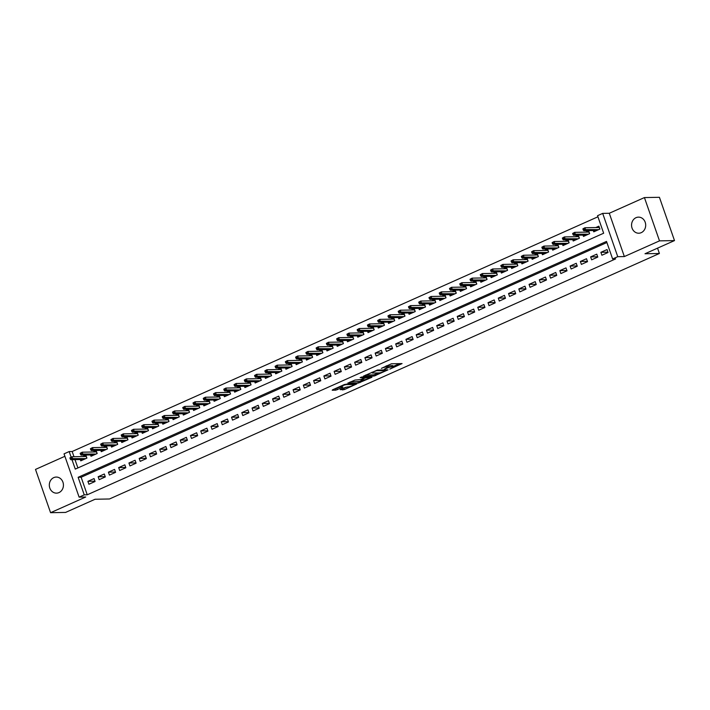 <?xml version="1.0" encoding="UTF-8"?>
<svg xmlns="http://www.w3.org/2000/svg" width="710" height="710" viewBox="0 0 710 710"><rect width="100%" height="100%" fill="white"/><g stroke="black" fill="none" stroke-linecap="round" stroke-linejoin="round"><path stroke-width="1.06" d="M389.834 369.111L402.064 363.573L391.467 363.777L381.377 368.375A3.949 0.657 160.8 0 1 386.488 366.901L387.367 366.884A3.949 0.657 160.8 0 1 387.873 367.026A3.949 0.657 160.8 0 1 386.027 368.286L384.35 369.218L386.852 368.277A3.949 0.657 160.8 0 1 391.964 366.804L392.843 366.786A3.949 0.657 160.8 0 1 393.349 366.928A3.949 0.657 160.8 0 1 391.512 368.188L389.834 369.111M58.983 492.589A8.041 7.064 -91.1 0 0 63.296 483.546A8.041 7.064 -91.1 0 0 56.223 477.067A8.041 7.064 -91.1 0 0 53.765 477.617A8.041 7.064 -91.1 0 0 49.451 486.661A8.041 7.064 -91.1 0 0 56.525 493.148A8.041 7.064 -91.1 0 0 58.983 492.589M641.228 232.667A8.041 7.064 -91.1 0 0 645.55 223.623A8.041 7.064 -91.1 0 0 638.467 217.136A8.041 7.064 -91.1 0 0 636.018 217.686A8.041 7.064 -91.1 0 0 631.696 226.738A8.041 7.064 -91.1 0 0 638.769 233.217A8.041 7.064 -91.1 0 0 641.228 232.667M340.241 389.648L344.394 389.568L356.855 383.87L344.501 384.492L332.617 389.79L332.2 390.234L335.794 390.163L342.477 387.429L342.894 386.994L341.111 387.03A3.301 0.55 160.8 0 1 340.685 386.914A3.301 0.55 160.8 0 1 342.903 385.574A3.301 0.55 160.8 0 1 346.498 384.625L353.473 384.492A3.301 0.55 160.8 0 1 353.899 384.607A3.301 0.55 160.8 0 1 351.69 385.947A3.301 0.55 160.8 0 1 348.086 386.897L345.326 387.376L340.241 389.648M606.899 242.527L81.135 477.244L87.241 494.79L84.242 494.852L79.112 497.142L64.042 453.85L69.172 451.56L71.115 457.142M674.5 240.583L659.501 240.867L644.423 197.575L659.421 197.3L674.5 240.583L645 253.754L659.404 253.488L109.473 498.979L95.078 499.254L65.577 512.425L50.579 512.7L85.715 497.018L79.112 497.142M644.423 197.575L609.286 213.266L624.356 256.558L659.501 240.867M624.356 256.558L617.753 256.683L612.623 258.973L606.517 241.418L78.136 477.297L84.242 494.852M87.241 494.79L615.623 258.91L612.623 258.973M374.117 376.052L388.015 369.848L377.418 370.043L363.36 376.202L374.117 376.052L373.717 374.88L378.652 372.927M371.942 377.276L358.461 383.045L347.705 383.196L354.956 380.072L360.858 379.53L364.807 377.631L360.165 377.667L361.576 377.037L371.791 376.85M64.894 456.29L35.5 469.416L50.579 512.7M80.301 459.53L80.763 460.852L86.913 458.101L85.892 455.181L82.777 456.566M90.561 454.941L91.022 456.273L97.172 453.521L96.152 450.593L93.037 451.986M100.82 450.362L101.281 451.693L107.432 448.942L106.42 446.013L103.296 447.406M111.079 445.782L111.541 447.114L117.691 444.362L116.68 441.434L113.556 442.827M121.339 441.203L121.8 442.525L127.951 439.783L126.939 436.854L123.815 438.248M131.599 436.623L132.06 437.946L138.21 435.203L137.199 432.275L134.075 433.668M141.858 432.044L142.32 433.366L148.47 430.624L147.458 427.695L144.334 429.089M152.118 427.464L152.579 428.787L158.729 426.044L157.718 423.116L154.594 424.509M162.377 422.885L162.838 424.207L168.998 421.465L167.977 418.536L164.853 419.93M172.637 418.305L173.098 419.628L179.257 416.877L178.237 413.957L175.113 415.35M182.896 413.726L183.357 415.048L189.517 412.297L188.496 409.377L185.372 410.77M193.155 409.146L193.617 410.469L199.776 407.717L198.756 404.798L195.632 406.191M203.415 404.567L203.876 405.889L210.036 403.138L209.015 400.218L205.9 401.603M213.674 399.978L214.136 401.31L220.295 398.558L219.275 395.639L216.159 397.023M223.934 395.399L224.395 396.73L230.555 393.979L229.534 391.05L226.419 392.444M234.193 390.82L234.655 392.151L240.814 389.399L239.794 386.471L236.678 387.864M244.453 386.24L244.914 387.571L251.074 384.82L250.053 381.891L246.938 383.285M254.712 381.661L255.174 382.983L261.333 380.24L260.313 377.312L257.197 378.705M264.972 377.081L265.433 378.403L271.593 375.661L270.572 372.732L267.457 374.126M275.231 372.502L275.693 373.824L281.852 371.082L280.832 368.153L277.716 369.546M285.491 367.922L285.952 369.244L292.112 366.502L291.091 363.573L287.976 364.967M295.75 363.342L296.212 364.665L302.371 361.914L301.351 358.994L298.236 360.387M306.01 358.763L306.471 360.085L312.631 357.334L311.61 354.414L308.495 355.808M316.278 354.183L316.731 355.506L322.89 352.755L321.87 349.835L318.755 351.228M326.538 349.604L326.999 350.926L333.15 348.175L332.129 345.255L329.014 346.649M336.797 345.024L337.259 346.347L343.409 343.596L342.389 340.676L339.273 342.06M347.057 340.436L347.518 341.767L353.669 339.016L352.648 336.096L349.533 337.481M357.316 335.857L357.778 337.188L363.928 334.437L362.916 331.508L359.792 332.901M367.576 331.277L368.037 332.608L374.188 329.857L373.176 326.928L370.052 328.322M377.835 326.698L378.297 328.029L384.447 325.278L383.435 322.349L380.311 323.742M388.095 322.118L388.556 323.44L394.707 320.698L393.695 317.769L390.571 319.163M398.354 317.539L398.816 318.861L404.966 316.119L403.954 313.19L400.83 314.583M408.614 312.959L409.075 314.281L415.226 311.539L414.214 308.61L411.09 310.004M418.873 308.38L419.335 309.702L425.494 306.96L424.473 304.031L421.349 305.424M429.133 303.8L429.594 305.123L435.754 302.371L434.733 299.451L431.609 300.845M439.392 299.221L439.854 300.543L446.013 297.792L444.992 294.872L441.868 296.265M449.652 294.641L450.113 295.964L456.273 293.212L455.252 290.292L452.128 291.686M459.911 290.062L460.373 291.384L466.532 288.633L465.511 285.713L462.396 287.106M470.171 285.482L470.632 286.805L476.792 284.053L475.771 281.133L472.656 282.518M480.43 280.894L480.892 282.225L487.051 279.474L486.03 276.545L482.915 277.938M490.69 276.314L491.151 277.645L497.311 274.894L496.29 271.965L493.175 273.359M500.949 271.735L501.411 273.066L507.57 270.315L506.549 267.386L503.434 268.779M511.209 267.155L511.67 268.478L517.83 265.735L516.809 262.806L513.694 264.2M521.468 262.576L521.93 263.898L528.089 261.156L527.068 258.227L523.953 259.62M531.728 257.996L532.189 259.319L538.349 256.576L537.328 253.648L534.213 255.041M541.987 253.417L542.449 254.739L548.608 251.997L547.587 249.068L544.472 250.461M552.247 248.837L552.708 250.16L558.868 247.417L557.847 244.489L554.732 245.882M562.506 244.258L562.968 245.58L569.127 242.829L568.106 239.909L564.991 241.302M572.766 239.678L573.227 241.001L579.387 238.249L578.366 235.33L575.251 236.723M583.034 235.099L583.496 236.421L589.646 233.67L588.625 230.75L585.51 232.143M601.903 255.236L608.053 252.494L607.041 249.565L600.882 252.316L601.903 255.236M591.643 259.825L597.793 257.073L596.782 254.144L590.622 256.896L591.643 259.825M581.384 264.404L587.534 261.653L586.513 258.724L580.363 261.475L581.384 264.404M571.124 268.983L577.274 266.232L576.254 263.303L570.103 266.055L571.124 268.983M560.865 273.563L567.015 270.812L565.994 267.892L559.844 270.634L560.865 273.563M550.605 278.142L556.755 275.391L555.735 272.471L549.584 275.214L550.605 278.142M540.337 282.722L546.496 279.971L545.475 277.051L539.325 279.793L540.337 282.722M530.077 287.302L536.236 284.55L535.216 281.63L529.065 284.373L530.077 287.302M519.818 291.881L525.977 289.13L524.956 286.21L518.806 288.952L519.818 291.881M509.558 296.461L515.717 293.718L514.697 290.789L508.546 293.541L509.558 296.461M499.299 301.04L505.458 298.298L504.437 295.369L498.287 298.12L499.299 301.04M489.039 305.62L495.198 302.877L494.178 299.948L488.027 302.7L489.039 305.62M478.78 310.199L484.939 307.457L483.918 304.528L477.759 307.279L478.78 310.199M468.52 314.779L474.679 312.036L473.659 309.107L467.499 311.859L468.52 314.779M458.261 319.367L464.42 316.616L463.399 313.687L457.24 316.438L458.261 319.367M448.001 323.946L454.16 321.195L453.14 318.266L446.98 321.018L448.001 323.946M437.742 328.526L443.901 325.775L442.88 322.846L436.721 325.597L437.742 328.526M427.482 333.105L433.641 330.354L432.621 327.434L426.461 330.177L427.482 333.105M417.223 337.685L423.382 334.934L422.361 332.014L416.202 334.756L417.223 337.685M406.963 342.264L413.122 339.513L412.102 336.593L405.942 339.336L406.963 342.264M396.704 346.844L402.863 344.093L401.842 341.173L395.683 343.915L396.704 346.844M386.444 351.423L392.603 348.672L391.583 345.752L385.423 348.503L386.444 351.423M376.185 356.003L382.335 353.26L381.323 350.332L375.164 353.083L376.185 356.003M365.925 360.582L372.075 357.84L371.064 354.911L364.904 357.662L365.925 360.582M355.666 365.162L361.816 362.419L360.804 359.491L354.645 362.242L355.666 365.162M345.406 369.741L351.556 366.999L350.545 364.07L344.385 366.821L345.406 369.741M335.147 374.321L341.297 371.578L340.285 368.65L334.126 371.401L335.147 374.321M324.887 378.909L331.037 376.158L330.017 373.229L323.866 375.98L324.887 378.909M314.628 383.489L320.778 380.737L319.757 377.809L313.607 380.56L314.628 383.489M304.368 388.068L310.518 385.317L309.498 382.397L303.347 385.139L304.368 388.068M294.109 392.648L300.259 389.896L299.238 386.977L293.088 389.719L294.109 392.648M283.84 397.227L289.999 394.476L288.979 391.556L282.829 394.298L283.84 397.227M273.581 401.807L279.74 399.055L278.719 396.136L272.569 398.878L273.581 401.807M263.321 406.386L269.48 403.635L268.46 400.715L262.31 403.457L263.321 406.386M253.062 410.966L259.221 408.214L258.2 405.295L252.05 408.046L253.062 410.966M242.802 415.545L248.961 412.803L247.941 409.874L241.79 412.625L242.802 415.545M232.543 420.125L238.702 417.382L237.681 414.454L231.531 417.205L232.543 420.125M222.283 424.704L228.442 421.962L227.422 419.033L221.263 421.784L222.283 424.704M212.024 429.284L218.183 426.541L217.162 423.613L211.003 426.364L212.024 429.284M201.764 433.872L207.923 431.121L206.903 428.192L200.744 430.943L201.764 433.872M191.505 438.452L197.664 435.7L196.643 432.772L190.484 435.523L191.505 438.452M181.245 443.031L187.404 440.28L186.384 437.351L180.225 440.102L181.245 443.031M170.986 447.611L177.145 444.859L176.124 441.939L169.965 444.682L170.986 447.611M160.726 452.19L166.885 449.439L165.865 446.519L159.706 449.261L160.726 452.19M150.467 456.77L156.626 454.018L155.605 451.098L149.446 453.841L150.467 456.77M140.207 461.349L146.366 458.598L145.346 455.678L139.187 458.42L140.207 461.349M129.948 465.929L136.107 463.177L135.086 460.257L128.927 463L129.948 465.929M119.688 470.508L125.839 467.766L124.827 464.837L118.668 467.588L119.688 470.508M109.429 475.088L115.579 472.345L114.567 469.416L108.408 472.168L109.429 475.088M99.169 479.667L105.32 476.925L104.308 473.996L98.149 476.747L99.169 479.667M94.048 478.575L87.889 481.327L88.91 484.247L95.06 481.504L94.048 478.575M597.935 216.79L72.171 451.507L73.991 456.734M74.994 459.627L77.896 467.943M593.294 230.519L593.755 231.842L599.906 229.09L598.885 226.171L595.77 227.555M659.404 253.488L657.549 248.154M72.171 451.507L69.172 451.56M71.994 459.681L75.278 469.106L603.66 233.226L597.554 215.68L602.683 213.39L617.753 256.683M609.286 213.266L602.683 213.39M81.135 477.244L78.136 477.297M600.882 252.316L607.946 252.183M590.622 256.896L597.687 256.763M580.363 261.475L587.427 261.342M570.103 266.055L577.168 265.922M559.844 270.634L566.908 270.501M549.584 275.214L556.649 275.081M539.325 279.793L546.389 279.66M529.065 284.373L536.13 284.24M518.806 288.952L525.87 288.828M508.546 293.541L515.611 293.408M498.287 298.12L505.351 297.987M488.027 302.7L495.092 302.567M477.759 307.279L484.832 307.146M467.499 311.859L474.573 311.726M457.24 316.438L464.313 316.305M446.98 321.018L454.054 320.885M436.721 325.597L443.794 325.464M426.461 330.177L433.535 330.043M416.202 334.756L423.267 334.623M405.942 339.336L413.007 339.202M395.683 343.915L402.748 343.782M385.423 348.503L392.488 348.37M375.164 353.083L382.228 352.95M364.904 357.662L371.969 357.529M354.645 362.242L361.709 362.109M344.385 366.821L351.45 366.688M334.126 371.401L341.19 371.268M323.866 375.98L330.931 375.847M313.607 380.56L320.671 380.427M303.347 385.139L310.412 385.006M293.088 389.719L300.152 389.586M282.829 394.298L289.893 394.165M272.569 398.878L279.633 398.745M262.31 403.457L269.374 403.333M252.05 408.046L259.114 407.913M241.79 412.625L248.855 412.492M231.531 417.205L238.595 417.072M221.263 421.784L228.336 421.651M211.003 426.364L218.076 426.231M200.744 430.943L207.817 430.81M190.484 435.523L197.557 435.39M180.225 440.102L187.298 439.969M169.965 444.682L177.038 444.549M159.706 449.261L166.77 449.128M149.446 453.841L156.511 453.708M139.187 458.42L146.251 458.287M128.927 463L135.992 462.876M118.668 467.588L125.732 467.455M108.408 472.168L115.473 472.035M98.149 476.747L105.213 476.614M87.889 481.327L94.954 481.194M393.349 366.928L392.941 365.756A3.949 0.657 160.8 0 0 392.444 365.614L392.843 366.786M387.722 366.591A3.949 0.657 160.8 0 1 391.556 365.632L392.444 365.614M387.873 367.026L387.465 365.854A3.949 0.657 160.8 0 0 386.959 365.721L387.367 366.884M393.18 366.44L399.499 363.627M365.685 375.031L373.717 374.88M385.672 370.798L376.655 370.664L374.072 371.641A3.949 0.657 160.8 0 0 372.235 372.901A3.949 0.657 160.8 0 0 372.741 373.043L379.105 372.919A3.949 0.657 160.8 0 0 384.208 371.445L385.672 370.798M369.786 376.886L369.342 377.081M362.987 379.921L359.65 381.412L360.059 382.583M350.021 382.024L359.65 381.412M363.724 379.903A3.301 0.55 160.8 0 0 367.318 378.954A3.301 0.55 160.8 0 0 369.528 377.622A3.301 0.55 160.8 0 0 369.111 377.498L365.055 378.004L361.106 379.912L363.724 379.903M334.366 389.009L340.676 386.879M341.989 388.867L347.332 386.914M598.228 227.511L599.204 227.076M582.883 228.886L583.292 230.058L584.312 229.596L583.904 228.425L582.883 228.886L584.933 227.759L585.67 229.871L583.824 230.697L596.87 230.448M584.312 229.596L598.716 229.623M599.71 229.179L599.284 227.289M583.904 228.425L584.933 227.759L599.125 227.493M583.824 230.697L583.292 230.058M587.969 232.09L588.945 231.655M572.624 233.466L573.032 234.637L574.053 234.176L573.644 233.013L572.624 233.466L574.674 232.347L575.411 234.451L573.565 235.276L586.611 235.028M574.053 234.176L588.457 234.202M589.451 233.759L589.016 231.868M573.644 233.013L574.674 232.347L588.865 232.072M573.565 235.276L573.032 234.637M577.709 236.67L578.685 236.235M562.364 238.045L562.773 239.217L563.793 238.755L563.385 237.593L562.364 238.045L564.414 236.927L565.151 239.03L563.305 239.856L576.351 239.607M563.793 238.755L578.197 238.782M579.191 238.338L578.756 236.448M563.385 237.593L564.414 236.927L578.606 236.661M563.305 239.856L562.773 239.217M567.45 241.258L568.426 240.814M552.105 242.625L552.513 243.796L553.534 243.344L553.125 242.172L552.105 242.625L554.155 241.506L554.892 243.61L553.046 244.435L566.092 244.187M553.534 243.344L567.938 243.361M568.932 242.918L568.497 241.027M553.125 242.172L554.155 241.506L568.346 241.24M553.046 244.435L552.513 243.796M557.19 245.837L558.166 245.403M541.845 247.204L542.245 248.376L543.274 247.923L542.866 246.752L541.845 247.204L543.895 246.086L544.632 248.189L542.786 249.015L555.832 248.766M543.274 247.923L557.678 247.941M558.672 247.497L558.237 245.616M542.866 246.752L543.895 246.086L558.087 245.82M542.786 249.015L542.245 248.376M546.931 250.417L547.907 249.982M531.586 251.784L531.985 252.955L533.015 252.503L532.606 251.331L531.586 251.784L533.636 250.665L534.373 252.769L532.518 253.594L545.573 253.346M533.015 252.503L547.419 252.52M548.413 252.077L547.978 250.195M532.606 251.331L533.636 250.665L547.827 250.399M532.518 253.594L531.985 252.955M536.671 254.996L537.647 254.562M521.317 256.372L521.726 257.535L522.755 257.082L522.347 255.911L521.317 256.372L523.376 255.245L524.113 257.348L522.258 258.174L535.313 257.925M522.755 257.082L537.159 257.109M538.153 256.656L537.718 254.775M522.347 255.911L523.376 255.245L537.568 254.979M522.258 258.174L521.726 257.535M526.412 259.576L527.388 259.141M511.058 260.952L511.466 262.114L512.496 261.662L512.087 260.49L511.058 260.952L513.117 259.825L513.845 261.928L511.999 262.753L525.054 262.514M512.496 261.662L526.9 261.688M527.894 261.245L527.459 259.354M512.087 260.49L513.117 259.825L527.308 259.558M511.999 262.753L511.466 262.114M516.152 264.155L517.128 263.721M500.798 265.531L501.207 266.703L502.236 266.241L501.828 265.07L500.798 265.531L502.858 264.404L503.585 266.507L501.739 267.333L514.794 267.093M502.236 266.241L516.64 266.268M517.634 265.824L517.199 263.934M501.828 265.07L502.858 264.404L517.049 264.138M501.739 267.333L501.207 266.703M505.893 268.735L506.869 268.3M490.539 270.111L490.947 271.282L491.977 270.821L491.568 269.649L490.539 270.111L492.598 268.983L493.326 271.087L491.48 271.912L504.535 271.673M491.977 270.821L506.381 270.847M507.375 270.404L506.94 268.513M491.568 269.649L492.598 268.983L506.789 268.717M491.48 271.912L490.947 271.282M495.633 273.314L496.609 272.88M480.279 274.69L480.688 275.862L481.717 275.4L481.309 274.229L480.279 274.69L482.339 273.563L483.066 275.675L481.22 276.492L494.275 276.252M481.717 275.4L496.121 275.427M497.115 274.983L496.68 273.093M481.309 274.229L482.339 273.563L496.53 273.297M481.22 276.492L480.688 275.862M485.374 277.894L486.35 277.459M470.02 279.27L470.428 280.441L471.458 279.98L471.049 278.808L470.02 279.27L472.079 278.142L472.807 280.255L470.961 281.071L484.007 280.832M471.458 279.98L485.862 280.006M486.856 279.562L486.421 277.672M471.049 278.808L472.079 278.142L486.27 277.876M470.961 281.071L470.428 280.441M475.114 282.473L476.091 282.039M459.76 283.849L460.169 285.021L461.198 284.559L460.79 283.388L459.76 283.849L461.82 282.722L462.547 284.834L460.701 285.66L473.747 285.411M461.198 284.559L475.602 284.586M476.596 284.142L476.161 282.252M460.79 283.388L461.82 282.722L476.011 282.456M460.701 285.66L460.169 285.021M464.855 287.053L465.831 286.618M449.501 288.429L449.909 289.6L450.939 289.139L450.53 287.967L449.501 288.429L451.56 287.302L452.288 289.414L450.442 290.239L463.488 289.991M450.939 289.139L465.343 289.165M466.337 288.721L465.902 286.831M450.53 287.967L451.56 287.302L465.751 287.035M450.442 290.239L449.909 289.6M454.595 291.632L455.572 291.198M439.241 293.008L439.65 294.18L440.679 293.718L440.271 292.555L439.241 293.008L441.3 291.89L442.028 293.993L440.182 294.819L453.228 294.57M440.679 293.718L455.074 293.745M456.077 293.301L455.642 291.411M440.271 292.555L441.3 291.89L455.492 291.615M440.182 294.819L439.65 294.18M444.336 296.212L445.312 295.777M428.982 297.588L429.39 298.759L430.42 298.298L430.011 297.135L428.982 297.588L431.041 296.469L431.769 298.573L429.923 299.398L442.969 299.15M430.42 298.298L444.815 298.324M445.818 297.88L445.383 295.99M430.011 297.135L431.041 296.469L445.232 296.203M429.923 299.398L429.39 298.759M434.076 300.8L435.052 300.357M418.722 302.167L419.131 303.339L420.16 302.886L419.752 301.714L418.722 302.167L420.773 301.049L421.509 303.152L419.663 303.978L432.709 303.729M420.16 302.886L434.555 302.904M435.558 302.46L435.123 300.57M419.752 301.714L420.773 301.049L434.973 300.783M419.663 303.978L419.131 303.339M423.817 305.38L424.784 304.945M408.463 306.747L408.871 307.918L409.901 307.465L409.492 306.294L408.463 306.747L410.513 305.628L411.25 307.732L409.404 308.557L422.45 308.309M409.901 307.465L424.296 307.483M425.299 307.039L424.864 305.158M409.492 306.294L410.513 305.628L424.713 305.362M409.404 308.557L408.871 307.918M413.557 309.959L414.525 309.524M398.203 311.326L398.612 312.498L399.641 312.045L399.233 310.873L398.203 311.326L400.254 310.208L400.99 312.311L399.144 313.137L412.19 312.888M399.641 312.045L414.036 312.072M415.039 311.619L414.604 309.738M399.233 310.873L400.254 310.208L414.454 309.942M399.144 313.137L398.612 312.498M403.298 314.539L404.265 314.104M387.944 315.914L388.352 317.077L389.373 316.624L388.973 315.453L387.944 315.914L389.994 314.787L390.731 316.891L388.885 317.716L401.931 317.468M389.373 316.624L403.777 316.651M404.78 316.198L404.345 314.317M388.973 315.453L389.994 314.787L404.194 314.521M388.885 317.716L388.352 317.077M393.029 319.118L394.006 318.683M377.684 320.494L378.093 321.657L379.113 321.204L378.714 320.033L377.684 320.494L379.735 319.367L380.471 321.47L378.625 322.296L391.671 322.056M379.113 321.204L393.517 321.231M394.52 320.787L394.086 318.897M378.714 320.033L379.735 319.367L393.926 319.101M378.625 322.296L378.093 321.657M382.77 323.698L383.746 323.263M367.425 325.073L367.833 326.245L368.854 325.783L368.454 324.612L367.425 325.073L369.475 323.946L370.212 326.05L368.366 326.875L381.412 326.635M368.854 325.783L383.258 325.81M384.252 325.366L383.826 323.476M368.454 324.612L369.475 323.946L383.666 323.68M368.366 326.875L367.833 326.245M372.51 328.277L373.487 327.842M357.165 329.653L357.574 330.825L358.594 330.363L358.186 329.192L357.165 329.653L359.216 328.526L359.952 330.629L358.106 331.455L371.152 331.215M358.594 330.363L372.998 330.39M373.992 329.946L373.567 328.055M358.186 329.192L359.216 328.526L373.407 328.26M358.106 331.455L357.574 330.825M362.251 332.857L363.227 332.422M346.906 334.233L347.314 335.404L348.335 334.942L347.927 333.771L346.906 334.233L348.956 333.105L349.693 335.218L347.847 336.034L360.893 335.794M348.335 334.942L362.739 334.969M363.733 334.525L363.307 332.635M347.927 333.771L348.956 333.105L363.147 332.839M347.847 336.034L347.314 335.404M351.991 337.436L352.968 337.002M336.647 338.812L337.055 339.983L338.075 339.522L337.667 338.351L336.647 338.812L338.697 337.685L339.433 339.797L337.587 340.623L350.633 340.374M338.075 339.522L352.48 339.549M353.473 339.105L353.048 337.214M337.667 338.351L338.697 337.685L352.888 337.419M337.587 340.623L337.055 339.983M341.732 342.016L342.708 341.581M326.387 343.392L326.795 344.563L327.816 344.101L327.408 342.93L326.387 343.392L328.437 342.264L329.174 344.377L327.328 345.202L340.374 344.953M327.816 344.101L342.22 344.128M343.214 343.684L342.788 341.794M327.408 342.93L328.437 342.264L342.628 341.998M327.328 345.202L326.795 344.563M331.472 346.595L332.449 346.161M316.127 347.971L316.536 349.142L317.556 348.681L317.148 347.518L316.127 347.971L318.178 346.844L318.914 348.956L317.068 349.781L330.114 349.533M317.556 348.681L331.961 348.708M332.954 348.264L332.52 346.373M317.148 347.518L318.178 346.844L332.369 346.578M317.068 349.781L316.536 349.142M321.213 351.175L322.189 350.74M305.868 352.55L306.276 353.722L307.297 353.26L306.889 352.098L305.868 352.55L307.918 351.432L308.655 353.536L306.809 354.361L319.855 354.112M307.297 353.26L321.701 353.287M322.695 352.843L322.26 350.953M306.889 352.098L307.918 351.432L322.109 351.166M306.809 354.361L306.276 353.722M310.953 355.754L311.93 355.32M295.608 357.13L296.017 358.302L297.037 357.849L296.629 356.677L295.608 357.13L297.659 356.012L298.395 358.115L296.549 358.94L309.595 358.692M297.037 357.849L311.442 357.867M312.435 357.423L312.001 355.533M296.629 356.677L297.659 356.012L311.85 355.745M296.549 358.94L296.017 358.302M300.694 360.343L301.67 359.908M285.349 361.709L285.748 362.881L286.778 362.428L286.37 361.257L285.349 361.709L287.399 360.591L288.136 362.695L286.29 363.52L299.336 363.272M286.778 362.428L301.182 362.446M302.176 362.002L301.741 360.121M286.37 361.257L287.399 360.591L301.59 360.325M286.29 363.52L285.748 362.881M290.434 364.922L291.411 364.487M275.089 366.289L275.489 367.461L276.518 367.008L276.11 365.836L275.089 366.289L277.14 365.171L277.876 367.274L276.021 368.099L289.077 367.851M276.518 367.008L290.923 367.026M291.916 366.582L291.482 364.7M276.11 365.836L277.14 365.171L291.331 364.904M276.021 368.099L275.489 367.461M280.175 369.502L281.151 369.067M264.83 370.877L265.229 372.04L266.259 371.587L265.851 370.416L264.83 370.877L266.88 369.75L267.617 371.854L265.762 372.679L278.817 372.43M266.259 371.587L280.663 371.614M281.657 371.161L281.222 369.28M265.851 370.416L266.88 369.75L281.071 369.484M265.762 372.679L265.229 372.04M269.915 374.081L270.892 373.646M254.562 375.457L254.97 376.62L255.999 376.167L255.591 374.995L254.562 375.457L256.621 374.33L257.348 376.433L255.502 377.258L268.558 377.019M255.999 376.167L270.404 376.193M271.397 375.741L270.963 373.859M255.591 374.995L256.621 374.33L270.812 374.063M255.502 377.258L254.97 376.62M259.656 378.661L260.632 378.226M244.302 380.036L244.71 381.208L245.74 380.746L245.332 379.575L244.302 380.036L246.361 378.909L247.089 381.013L245.243 381.838L258.298 381.598M245.74 380.746L260.144 380.773M261.138 380.329L260.703 378.439M245.332 379.575L246.361 378.909L260.552 378.643M245.243 381.838L244.71 381.208M249.396 383.24L250.373 382.805M234.043 384.616L234.451 385.787L235.48 385.326L235.072 384.154L234.043 384.616L236.102 383.489L236.829 385.592L234.983 386.417L248.038 386.178M235.48 385.326L249.885 385.352M250.879 384.909L250.444 383.018M235.072 384.154L236.102 383.489L250.293 383.222M234.983 386.417L234.451 385.787M239.137 387.82L240.113 387.385M223.783 389.195L224.191 390.367L225.221 389.905L224.813 388.734L223.783 389.195L225.842 388.068L226.57 390.172L224.724 390.997L237.779 390.757M225.221 389.905L239.625 389.932M240.619 389.488L240.184 387.598M224.813 388.734L225.842 388.068L240.033 387.802M224.724 390.997L224.191 390.367M228.877 392.399L229.854 391.964M213.524 393.775L213.932 394.946L214.961 394.485L214.553 393.313L213.524 393.775L215.583 392.648L216.31 394.76L214.464 395.577L227.519 395.337M214.961 394.485L229.365 394.511M230.359 394.068L229.925 392.177M214.553 393.313L215.583 392.648L229.774 392.381M214.464 395.577L213.932 394.946M218.618 396.979L219.594 396.544M203.264 398.354L203.672 399.526L204.702 399.064L204.294 397.893L203.264 398.354L205.323 397.227L206.051 399.339L204.205 400.165L217.251 399.916M204.702 399.064L219.106 399.091M220.1 398.647L219.665 396.757M204.294 397.893L205.323 397.227L219.514 396.961M204.205 400.165L203.672 399.526M208.358 401.558L209.335 401.123M193.005 402.934L193.413 404.105L194.442 403.644L194.034 402.472L193.005 402.934L195.064 401.807L195.791 403.919L193.945 404.744L206.992 404.496M194.442 403.644L208.846 403.67M209.84 403.227L209.406 401.336M194.034 402.472L195.064 401.807L209.255 401.54M193.945 404.744L193.413 404.105M198.099 406.138L199.075 405.703M182.745 407.513L183.153 408.685L184.183 408.223L183.775 407.061L182.745 407.513L184.804 406.395L185.532 408.498L183.686 409.324L196.732 409.075M184.183 408.223L198.578 408.25M199.581 407.806L199.146 405.916M183.775 407.061L184.804 406.395L198.995 406.12M183.686 409.324L183.153 408.685M187.839 410.717L188.816 410.282M172.486 412.093L172.894 413.264L173.923 412.803L173.515 411.64L172.486 412.093L174.545 410.975L175.272 413.078L173.426 413.903L186.473 413.655M173.923 412.803L188.319 412.829M189.321 412.386L188.887 410.495M173.515 411.64L174.545 410.975L188.736 410.708M173.426 413.903L172.894 413.264M177.58 415.306L178.556 414.862M162.226 416.672L162.634 417.844L163.664 417.391L163.256 416.22L162.226 416.672L164.276 415.554L165.013 417.658L163.167 418.483L176.213 418.234M163.664 417.391L178.059 417.409M179.062 416.965L178.627 415.075M163.256 416.22L164.276 415.554L178.476 415.288M163.167 418.483L162.634 417.844M167.32 419.885L168.288 419.45M151.967 421.252L152.375 422.423L153.404 421.971L152.996 420.799L151.967 421.252L154.017 420.134L154.753 422.237L152.907 423.062L165.954 422.814M153.404 421.971L167.8 421.988M168.802 421.545L168.368 419.663M152.996 420.799L154.017 420.134L168.217 419.867M152.907 423.062L152.375 422.423M157.061 424.465L158.028 424.03M141.707 425.831L142.115 427.003L143.145 426.55L142.737 425.379L141.707 425.831L143.757 424.713L144.494 426.817L142.648 427.642L155.694 427.393M143.145 426.55L157.54 426.568M158.543 426.124L158.108 424.243M142.737 425.379L143.757 424.713L157.957 424.447M142.648 427.642L142.115 427.003M146.801 429.044L147.769 428.609M131.448 430.42L131.856 431.582L132.876 431.13L132.477 429.958L131.448 430.42L133.498 429.293L134.234 431.396L132.388 432.221L145.435 431.973M132.876 431.13L147.281 431.156M148.284 430.704L147.849 428.822M132.477 429.958L133.498 429.293L147.698 429.026M132.388 432.221L131.856 431.582M136.533 433.624L137.509 433.189M121.188 434.999L121.596 436.162L122.617 435.709L122.218 434.538L121.188 434.999L123.238 433.872L123.975 435.976L122.129 436.801L135.175 436.561M122.617 435.709L137.021 435.736M138.024 435.292L137.589 433.402M122.218 434.538L123.238 433.872L137.429 433.606M122.129 436.801L121.596 436.162M126.273 438.203L127.25 437.768M110.929 439.579L111.337 440.75L112.357 440.289L111.958 439.117L110.929 439.579L112.979 438.452L113.715 440.555L111.869 441.38L124.916 441.141M112.357 440.289L126.762 440.315M127.756 439.872L127.33 437.981M111.958 439.117L112.979 438.452L127.17 438.185M111.869 441.38L111.337 440.75M116.014 442.783L116.99 442.348M100.669 444.158L101.077 445.33L102.098 444.868L101.69 443.697L100.669 444.158L102.719 443.031L103.456 445.135L101.61 445.96L114.656 445.72M102.098 444.868L116.502 444.895M117.496 444.451L117.07 442.561M101.69 443.697L102.719 443.031L116.91 442.765M101.61 445.96L101.077 445.33M105.754 447.362L106.731 446.927M90.41 448.738L90.818 449.909L91.838 449.448L91.43 448.276L90.41 448.738L92.46 447.611L93.196 449.723L91.35 450.539L104.397 450.3M91.838 449.448L106.243 449.474M107.237 449.031L106.811 447.14M91.43 448.276L92.46 447.611L106.651 447.344M91.35 450.539L90.818 449.909M95.495 451.942L96.471 451.507M80.15 453.317L80.558 454.489L81.579 454.027L81.171 452.856L80.15 453.317L82.2 452.19L82.937 454.302L81.091 455.119L94.137 454.879M81.579 454.027L95.983 454.054M96.977 453.61L96.551 451.72M81.171 452.856L82.2 452.19L96.391 451.924M81.091 455.119L80.558 454.489M85.236 456.521L86.212 456.086M69.891 457.897L70.299 459.068L71.319 458.607L70.911 457.435L69.891 457.897L71.941 456.77L72.677 458.882L70.831 459.707L83.878 459.459M71.319 458.607L85.724 458.633M86.718 458.19L86.292 456.299M70.911 457.435L71.941 456.77L86.132 456.503M70.831 459.707L70.299 459.068M391.556 365.632L391.964 366.804M386.133 365.898L386.488 366.901M375.306 374.418L375.714 375.59M385.752 369.892L385.965 370.487M358.053 381.873L358.461 383.045M364.434 376.983L364.647 377.587M368.898 376.904L369.111 377.498M366.44 376.948L366.653 377.551M364.692 376.983L365.055 378.004M353.269 383.888L353.473 384.492M346.285 384.021L346.498 384.625M336.984 388.53L337.383 389.701M335.386 388.991L335.794 390.163M343.986 388.405L344.394 389.568M342.397 388.858L342.797 390.03M385.849 369.883L386.071 370.522M371.996 372.217L372.235 372.901M364.576 376.983L364.807 377.631M369.28 376.895L369.528 377.622M353.651 383.888L353.899 384.607M340.472 386.284L340.685 386.914"/></g></svg>
